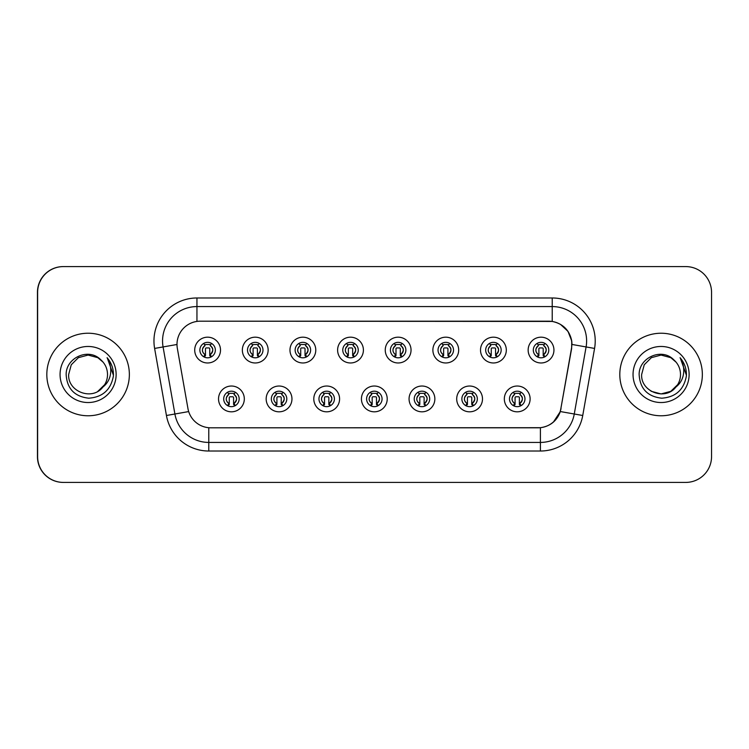 <?xml version="1.0" encoding="UTF-8"?>
<svg xmlns="http://www.w3.org/2000/svg" width="749" height="749" viewBox="0 0 749 749"><rect width="100%" height="100%" fill="white"/><g stroke="black" fill="none" stroke-linecap="round" stroke-linejoin="round"><path stroke-width="1.12" d="M291.96 398.917A12.902 12.902 0 0 1 279.059 411.819A12.902 12.902 0 0 1 266.167 398.917A12.902 12.902 0 0 1 279.059 386.025A12.902 12.902 0 0 1 291.96 398.917M271.325 398.917A7.743 7.743 0 0 0 279.059 406.66A7.743 7.743 0 0 0 286.801 398.917A7.743 7.743 0 0 0 279.059 391.184A7.743 7.743 0 0 0 271.325 398.917M339.587 398.917A12.902 12.902 0 0 1 326.695 411.819A12.902 12.902 0 0 1 313.794 398.917A12.902 12.902 0 0 1 326.695 386.025A12.902 12.902 0 0 1 339.587 398.917M318.952 398.917A7.743 7.743 0 0 0 326.695 406.66A7.743 7.743 0 0 0 334.428 398.917A7.743 7.743 0 0 0 326.695 391.184A7.743 7.743 0 0 0 318.952 398.917M387.224 398.917A12.902 12.902 0 0 1 374.331 411.819A12.902 12.902 0 0 1 361.43 398.917A12.902 12.902 0 0 1 374.331 386.025A12.902 12.902 0 0 1 387.224 398.917M366.589 398.917A7.743 7.743 0 0 0 374.331 406.66A7.743 7.743 0 0 0 382.065 398.917A7.743 7.743 0 0 0 374.331 391.184A7.743 7.743 0 0 0 366.589 398.917M434.86 398.917A12.902 12.902 0 0 1 421.959 411.819A12.902 12.902 0 0 1 409.066 398.917A12.902 12.902 0 0 1 421.959 386.025A12.902 12.902 0 0 1 434.86 398.917M414.225 398.917A7.743 7.743 0 0 0 421.959 406.66A7.743 7.743 0 0 0 429.701 398.917A7.743 7.743 0 0 0 421.959 391.184A7.743 7.743 0 0 0 414.225 398.917M482.496 398.917A12.902 12.902 0 0 1 469.595 411.819A12.902 12.902 0 0 1 456.703 398.917A12.902 12.902 0 0 1 469.595 386.025A12.902 12.902 0 0 1 482.496 398.917M461.861 398.917A7.743 7.743 0 0 0 469.595 406.66A7.743 7.743 0 0 0 477.338 398.917A7.743 7.743 0 0 0 469.595 391.184A7.743 7.743 0 0 0 461.861 398.917M530.123 398.917A12.902 12.902 0 0 1 517.231 411.819A12.902 12.902 0 0 1 504.33 398.917A12.902 12.902 0 0 1 517.231 386.025A12.902 12.902 0 0 1 530.123 398.917M509.489 398.917A7.743 7.743 0 0 0 517.231 406.66A7.743 7.743 0 0 0 524.965 398.917A7.743 7.743 0 0 0 517.231 391.184A7.743 7.743 0 0 0 509.489 398.917M244.324 398.917A12.902 12.902 0 0 1 231.422 411.819A12.902 12.902 0 0 1 218.53 398.917A12.902 12.902 0 0 1 231.422 386.025A12.902 12.902 0 0 1 244.324 398.917M223.689 398.917A7.743 7.743 0 0 0 231.422 406.66A7.743 7.743 0 0 0 239.165 398.917A7.743 7.743 0 0 0 231.422 391.184A7.743 7.743 0 0 0 223.689 398.917M268.142 350.083A12.902 12.902 0 0 1 255.24 362.975A12.902 12.902 0 0 1 242.348 350.083A12.902 12.902 0 0 1 255.24 337.181A12.902 12.902 0 0 1 268.142 350.083M247.507 350.083A7.743 7.743 0 0 0 255.24 357.816A7.743 7.743 0 0 0 262.983 350.083A7.743 7.743 0 0 0 255.24 342.34A7.743 7.743 0 0 0 247.507 350.083M315.778 350.083A12.902 12.902 0 0 1 302.877 362.975A12.902 12.902 0 0 1 289.975 350.083A12.902 12.902 0 0 1 302.877 337.181A12.902 12.902 0 0 1 315.778 350.083M295.134 350.083A7.743 7.743 0 0 0 302.877 357.816A7.743 7.743 0 0 0 310.62 350.083A7.743 7.743 0 0 0 302.877 342.34A7.743 7.743 0 0 0 295.134 350.083M363.405 350.083A12.902 12.902 0 0 1 350.513 362.975A12.902 12.902 0 0 1 337.612 350.083A12.902 12.902 0 0 1 350.513 337.181A12.902 12.902 0 0 1 363.405 350.083M342.77 350.083A7.743 7.743 0 0 0 350.513 357.816A7.743 7.743 0 0 0 358.247 350.083A7.743 7.743 0 0 0 350.513 342.34A7.743 7.743 0 0 0 342.77 350.083M411.042 350.083A12.902 12.902 0 0 1 398.15 362.975A12.902 12.902 0 0 1 385.248 350.083A12.902 12.902 0 0 1 398.15 337.181A12.902 12.902 0 0 1 411.042 350.083M390.407 350.083A7.743 7.743 0 0 0 398.15 357.816A7.743 7.743 0 0 0 405.883 350.083A7.743 7.743 0 0 0 398.15 342.34A7.743 7.743 0 0 0 390.407 350.083M458.678 350.083A12.902 12.902 0 0 1 445.777 362.975A12.902 12.902 0 0 1 432.885 350.083A12.902 12.902 0 0 1 445.777 337.181A12.902 12.902 0 0 1 458.678 350.083M438.043 350.083A7.743 7.743 0 0 0 445.777 357.816A7.743 7.743 0 0 0 453.519 350.083A7.743 7.743 0 0 0 445.777 342.34A7.743 7.743 0 0 0 438.043 350.083M506.315 350.083A12.902 12.902 0 0 1 493.413 362.975A12.902 12.902 0 0 1 480.512 350.083A12.902 12.902 0 0 1 493.413 337.181A12.902 12.902 0 0 1 506.315 350.083M485.67 350.083A7.743 7.743 0 0 0 493.413 357.816A7.743 7.743 0 0 0 501.156 350.083A7.743 7.743 0 0 0 493.413 342.34A7.743 7.743 0 0 0 485.67 350.083M553.942 350.083A12.902 12.902 0 0 1 541.05 362.975A12.902 12.902 0 0 1 528.148 350.083A12.902 12.902 0 0 1 541.05 337.181A12.902 12.902 0 0 1 553.942 350.083M533.307 350.083A7.743 7.743 0 0 0 541.05 357.816A7.743 7.743 0 0 0 548.783 350.083A7.743 7.743 0 0 0 541.05 342.34A7.743 7.743 0 0 0 533.307 350.083M220.506 350.083A12.902 12.902 0 0 1 207.604 362.975A12.902 12.902 0 0 1 194.712 350.083A12.902 12.902 0 0 1 207.604 337.181A12.902 12.902 0 0 1 220.506 350.083M199.871 350.083A7.743 7.743 0 0 0 207.604 357.816A7.743 7.743 0 0 0 215.347 350.083A7.743 7.743 0 0 0 207.604 342.34A7.743 7.743 0 0 0 199.871 350.083M176.998 344.409A23.219 23.219 0 0 0 177.354 348.435L187.962 408.626A23.219 23.219 0 0 0 210.825 427.81L537.997 427.81A23.219 23.219 0 0 0 560.861 408.626L571.478 348.435A23.219 23.219 0 0 0 548.614 321.19L200.217 321.19A23.219 23.219 0 0 0 176.998 344.409M175.023 266.588L63.244 266.588A25.794 25.794 0 0 0 37.45 292.391L37.45 456.609A25.794 25.794 0 0 0 63.244 482.412L175.023 482.412M46.822 374.5A41.27 41.27 0 0 0 88.092 415.77A41.27 41.27 0 0 0 129.362 374.5A41.27 41.27 0 0 0 88.092 333.23A41.27 41.27 0 0 0 46.822 374.5A41.27 41.27 0 0 0 88.092 415.77A41.27 41.27 0 0 0 129.362 374.5A41.27 41.27 0 0 0 88.092 333.23A41.27 41.27 0 0 0 46.822 374.5M619.807 374.5A41.27 41.27 0 0 0 661.077 415.77A41.27 41.27 0 0 0 702.347 374.5A41.27 41.27 0 0 0 661.077 333.23A41.27 41.27 0 0 0 619.807 374.5A41.27 41.27 0 0 0 661.077 415.77A41.27 41.27 0 0 0 702.347 374.5A41.27 41.27 0 0 0 661.077 333.23A41.27 41.27 0 0 0 619.807 374.5M200.386 321.19L552.228 321.443C562.995 323.69 569.502 330.197 571.749 340.964L571.646 348.435L560.327 411.547C556.928 420.901 550.29 426.284 540.404 427.698L211.003 427.81M154.612 348.435A42.993 42.993 0 0 1 196.95 297.98L552.228 297.98A42.993 42.993 0 0 1 594.566 348.435L582.741 415.498A42.993 42.993 0 0 1 540.404 451.02L208.774 451.02A42.993 42.993 0 0 1 166.437 415.498L154.612 348.435L163.076 346.937A34.388 34.388 0 0 1 196.95 306.575L552.228 306.575A34.388 34.388 0 0 1 586.092 346.937L574.268 414.01A34.388 34.388 0 0 1 540.404 442.425L208.774 442.425A34.388 34.388 0 0 1 174.901 414.01L163.076 346.937A34.388 34.388 0 0 1 162.552 340.964M560.402 324.308L567.985 331.358L571.749 340.964L572.002 344.456L594.566 348.435M540.404 451.02L540.404 427.698L538.175 427.81M582.741 415.498L560.327 411.547L553.389 422.127M561.038 408.626L560.898 409.357M711.55 292.391A25.794 25.794 0 0 0 685.756 266.588L63.412 266.588A25.794 25.794 0 0 0 37.619 292.391L37.619 456.609A25.794 25.794 0 0 0 63.412 482.412L685.756 482.412A25.794 25.794 0 0 0 711.55 456.609L711.55 292.391M205.029 354.549A5.159 5.159 0 0 1 205.029 345.617C201.537 348.894 201.537 351.871 205.029 354.549L203.897 356.505L205.029 354.549M210.188 345.617C213.568 348.594 213.568 351.571 210.188 354.549L211.321 356.505L210.188 354.549C213.615 350.906 213.615 347.929 210.188 345.617L211.321 343.66L210.188 345.617A5.159 5.159 0 0 1 210.188 354.549A5.159 5.159 0 0 0 210.188 345.617M211.087 356.992L209.757 355.672L209.757 348.791A0.861 0.861 0 0 0 208.896 347.929L206.321 347.929A0.861 0.861 0 0 0 205.46 348.791L205.46 355.672L204.383 355.672M210.834 355.672L209.757 355.672M204.131 356.992L205.46 355.672M204.589 344.858A4.297 4.297 0 0 1 206.321 344.493L208.896 344.493A4.297 4.297 0 0 1 210.628 344.858M203.897 343.66L205.029 345.617A5.159 5.159 0 0 0 202.445 350.083M228.848 403.383A5.159 5.159 0 0 1 228.848 394.451L227.715 392.495L228.848 394.451C225.355 397.728 225.355 400.706 228.848 403.383L227.715 405.34L228.848 403.383M234.006 394.451C237.386 397.429 237.386 400.406 234.006 403.383L235.13 405.34L234.006 403.383C237.433 399.741 237.433 396.764 234.006 394.451L235.13 392.495L234.006 394.451A5.159 5.159 0 0 1 234.006 403.383A5.159 5.159 0 0 0 234.006 394.451M234.905 405.836L233.576 404.507L233.576 397.625A0.861 0.861 0 0 0 232.714 396.773L230.14 396.773A0.861 0.861 0 0 0 229.278 397.625L229.278 404.507L228.202 404.507M234.652 404.507L233.576 404.507M227.949 405.836L229.278 404.507M228.408 393.693A4.297 4.297 0 0 1 230.14 393.328L232.714 393.328A4.297 4.297 0 0 1 234.446 393.693M97.81 391.334A19.437 19.437 0 0 0 107.528 374.5C107.416 368.611 105.169 363.696 100.778 359.773C88.728 347.302 65.959 357.685 66.146 374.5C67.017 388.684 74.535 396.577 88.71 398.196C102.669 397.195 110.899 389.78 113.399 375.961L113.445 374.5C113.371 368.124 111.245 362.525 107.079 357.704C110.253 362.909 111.367 368.508 110.431 374.5C109.504 379.612 107.041 383.769 103.025 386.943C105.984 383.319 107.481 379.172 107.528 374.5M97.96 391.25L104.654 384.677L102.594 387.439L98.166 391.118M102.856 387.139L102.594 387.439C92.052 400.818 67.663 391.736 68.655 374.5L71.258 364.782L78.373 357.666L88.092 355.063L97.81 357.666L103.156 362.207M60.06 374.5A28.031 28.031 0 0 0 88.092 402.531A28.031 28.031 0 0 0 116.132 374.5A28.031 28.031 0 0 0 88.092 346.469A28.031 28.031 0 0 0 60.06 374.5M107.266 357.919L113.427 375.24L107.266 357.919M670.795 391.334A19.437 19.437 0 0 0 676.216 386.69M670.973 391.231L675.579 387.439L670.954 391.24L677.639 384.677L675.954 387.008L677.639 384.677L676.01 386.943L677.639 384.677L670.795 391.334L661.077 393.937L651.358 391.334L647.417 388.328M676.01 386.943C678.969 383.319 680.466 379.172 680.513 374.5C680.401 368.611 678.154 363.696 673.763 359.773C661.713 347.302 638.944 357.685 639.131 374.5C640.002 388.684 647.52 396.577 661.695 398.196C675.654 397.195 683.884 389.78 686.384 375.961L686.43 374.5C686.356 368.124 684.23 362.525 680.064 357.704C683.238 362.909 684.352 368.508 683.416 374.5C682.489 379.612 680.026 383.769 676.01 386.943L675.579 387.439C665.037 400.818 640.648 391.736 641.64 374.5L644.243 364.782L651.358 357.666L661.077 355.063L670.795 357.666L676.141 362.207M633.045 374.5A28.031 28.031 0 0 0 661.077 402.531A28.031 28.031 0 0 0 689.117 374.5A28.031 28.031 0 0 0 661.077 346.469A28.031 28.031 0 0 0 633.045 374.5M680.251 357.919L686.412 375.24L680.251 357.919M252.666 354.549A5.159 5.159 0 0 1 252.666 345.617C249.164 348.894 249.164 351.871 252.666 354.549L251.533 356.505L252.666 354.549M257.825 345.617C261.204 348.594 261.204 351.571 257.825 354.549L258.948 356.505L257.825 354.549C261.251 350.906 261.251 347.929 257.825 345.617L258.948 343.66L257.825 345.617A5.159 5.159 0 0 1 257.825 354.549A5.159 5.159 0 0 0 257.825 345.617M258.714 356.992L257.394 355.672L257.394 348.791A0.861 0.861 0 0 0 256.533 347.929L253.948 347.929A0.861 0.861 0 0 0 253.096 348.791L253.096 355.672L252.02 355.672M258.471 355.672L257.394 355.672M251.767 356.992L253.096 355.672M252.226 344.858A4.297 4.297 0 0 1 253.948 344.493L256.533 344.493A4.297 4.297 0 0 1 258.265 344.858M251.533 343.66L252.666 345.617A5.159 5.159 0 0 0 250.082 350.083M300.293 354.549A5.159 5.159 0 0 1 300.293 345.617C296.801 348.894 296.801 351.871 300.293 354.549L299.169 356.505L300.293 354.549M305.461 345.617C308.831 348.594 308.831 351.571 305.461 354.549L306.584 356.505L305.461 354.549C308.888 350.906 308.888 347.929 305.461 345.617L306.584 343.66L305.461 345.617A5.159 5.159 0 0 1 305.461 354.549A5.159 5.159 0 0 0 305.461 345.617M306.35 356.992L305.03 355.672L305.03 348.791A0.861 0.861 0 0 0 304.169 347.929L301.585 347.929A0.861 0.861 0 0 0 300.724 348.791L300.724 355.672L299.647 355.672M306.107 355.672L305.03 355.672M299.403 356.992L300.724 355.672M299.862 344.858A4.297 4.297 0 0 1 301.585 344.493L304.169 344.493A4.297 4.297 0 0 1 305.892 344.858M299.169 343.66L300.293 345.617A5.159 5.159 0 0 0 297.718 350.083M347.929 354.549A5.159 5.159 0 0 1 347.929 345.617C344.437 348.894 344.437 351.871 347.929 354.549L346.806 356.505L347.929 354.549M353.088 345.617C356.468 348.594 356.468 351.571 353.088 354.549L354.221 356.505L353.088 354.549C356.515 350.906 356.515 347.929 353.088 345.617L354.221 343.66L353.088 345.617A5.159 5.159 0 0 1 353.088 354.549A5.159 5.159 0 0 0 353.088 345.617M353.987 356.992L352.657 355.672L352.657 348.791A0.861 0.861 0 0 0 351.805 347.929L349.221 347.929A0.861 0.861 0 0 0 348.36 348.791L348.36 355.672L347.283 355.672M353.734 355.672L352.657 355.672M347.04 356.992L348.36 355.672M347.489 344.858A4.297 4.297 0 0 1 349.221 344.493L351.805 344.493A4.297 4.297 0 0 1 353.528 344.858M346.806 343.66L347.929 345.617A5.159 5.159 0 0 0 345.355 350.083M395.566 354.549A5.159 5.159 0 0 1 395.566 345.617C392.073 348.894 392.073 351.871 395.566 354.549L394.433 356.505L395.566 354.549M400.724 354.549A5.159 5.159 0 0 0 400.724 345.617A5.159 5.159 0 0 1 400.724 354.549C404.151 350.906 404.151 347.929 400.724 345.617L401.857 343.66L400.724 345.617C404.104 348.594 404.104 351.571 400.724 354.549L401.857 356.505M401.623 356.992L400.294 355.672L400.294 348.791A0.861 0.861 0 0 0 399.432 347.929L396.858 347.929A0.861 0.861 0 0 0 395.996 348.791L395.996 355.672L394.92 355.672M401.37 355.672L400.294 355.672M394.667 356.992L395.996 355.672M395.126 344.858A4.297 4.297 0 0 1 396.858 344.493L399.432 344.493A4.297 4.297 0 0 1 401.164 344.858M394.433 343.66L395.566 345.617A5.159 5.159 0 0 0 392.982 350.083M276.484 403.383A5.159 5.159 0 0 1 276.484 394.451L275.351 392.495L276.484 394.451C272.982 397.728 272.982 400.706 276.484 403.383L275.351 405.34L276.484 403.383M281.643 394.451C285.023 397.429 285.023 400.406 281.643 403.383L282.766 405.34L281.643 403.383C285.069 399.741 285.069 396.764 281.643 394.451L282.766 392.495L281.643 394.451A5.159 5.159 0 0 1 281.643 403.383A5.159 5.159 0 0 0 281.643 394.451M282.532 405.836L281.212 404.507L281.212 397.625A0.861 0.861 0 0 0 280.351 396.773L277.767 396.773A0.861 0.861 0 0 0 276.915 397.625L276.915 404.507L275.829 404.507M282.289 404.507L281.212 404.507M275.585 405.836L276.915 404.507M276.044 393.693A4.297 4.297 0 0 1 277.767 393.328L280.351 393.328A4.297 4.297 0 0 1 282.073 393.693M324.111 403.383A5.159 5.159 0 0 1 324.111 394.451L322.988 392.495L324.111 394.451C320.619 397.728 320.619 400.706 324.111 403.383L322.988 405.34L324.111 403.383M329.27 394.451C332.65 397.429 332.65 400.406 329.27 403.383L330.403 405.34L329.27 403.383C332.706 399.741 332.706 396.764 329.27 394.451L330.403 392.495L329.27 394.451A5.159 5.159 0 0 1 329.27 403.383A5.159 5.159 0 0 0 329.27 394.451M330.169 405.836L328.839 404.507L328.839 397.625A0.861 0.861 0 0 0 327.987 396.773L325.403 396.773A0.861 0.861 0 0 0 324.542 397.625L324.542 404.507L323.465 404.507M329.925 404.507L328.839 404.507M323.222 405.836L324.542 404.507M323.68 393.693A4.297 4.297 0 0 1 325.403 393.328L327.987 393.328A4.297 4.297 0 0 1 329.71 393.693M371.747 403.383A5.159 5.159 0 0 1 371.747 394.451L370.624 392.495L371.747 394.451C368.255 397.728 368.255 400.706 371.747 403.383L370.624 405.34L371.747 403.383M376.906 394.451C380.286 397.429 380.286 400.406 376.906 403.383L378.039 405.34L376.906 403.383C380.333 399.741 380.333 396.764 376.906 394.451L378.039 392.495L376.906 394.451A5.159 5.159 0 0 1 376.906 403.383A5.159 5.159 0 0 0 376.906 394.451M377.805 405.836L376.475 404.507L376.475 397.625A0.861 0.861 0 0 0 375.614 396.773L373.039 396.773A0.861 0.861 0 0 0 372.178 397.625L372.178 404.507L371.101 404.507M377.552 404.507L376.475 404.507M370.849 405.836L372.178 404.507M371.307 393.693A4.297 4.297 0 0 1 373.039 393.328L375.614 393.328A4.297 4.297 0 0 1 377.346 393.693M443.202 354.549A5.159 5.159 0 0 1 443.202 345.617C439.7 348.894 439.7 351.871 443.202 354.549L441.91 356.786M448.361 345.617C451.741 348.594 451.741 351.571 448.361 354.549L449.484 356.505L448.361 354.549C451.787 350.906 451.787 347.929 448.361 345.617L449.484 343.66L448.361 345.617A5.159 5.159 0 0 1 448.361 354.549A5.159 5.159 0 0 0 448.361 345.617M449.25 356.992L447.93 355.672L447.93 348.791A0.861 0.861 0 0 0 447.069 347.929L444.494 347.929A0.861 0.861 0 0 0 443.633 348.791L443.633 355.672L442.556 355.672M449.007 355.672L447.93 355.672M442.303 356.992L443.633 355.672M442.762 344.858A4.297 4.297 0 0 1 444.494 344.493L447.069 344.493A4.297 4.297 0 0 1 448.801 344.858M442.069 343.66L443.202 345.617A5.159 5.159 0 0 0 440.618 350.083M490.838 354.549A5.159 5.159 0 0 1 490.838 345.617C487.337 348.894 487.337 351.871 490.838 354.549L489.706 356.505L490.838 354.549M495.997 345.617C499.368 348.594 499.368 351.571 495.997 354.549L497.121 356.505L495.997 354.549C499.424 350.906 499.424 347.929 495.997 345.617L497.121 343.66L495.997 345.617A5.159 5.159 0 0 1 495.997 354.549A5.159 5.159 0 0 0 495.997 345.617M496.887 356.992L495.566 355.672L495.566 348.791A0.861 0.861 0 0 0 494.705 347.929L492.121 347.929A0.861 0.861 0 0 0 491.26 348.791L491.26 355.672L490.183 355.672M496.643 355.672L495.566 355.672M489.94 356.992L491.26 355.672M490.398 344.858A4.297 4.297 0 0 1 492.121 344.493L494.705 344.493A4.297 4.297 0 0 1 496.428 344.858M489.706 343.66L490.838 345.617A5.159 5.159 0 0 0 488.254 350.083M538.465 354.549A5.159 5.159 0 0 1 538.465 345.617C534.973 348.894 534.973 351.871 538.465 354.549L537.183 356.786M544.757 343.66L543.624 345.617A5.159 5.159 0 0 1 543.624 354.549C547.051 350.906 547.051 347.929 543.624 345.617C547.004 348.594 547.004 351.571 543.624 354.549L544.757 356.505M544.523 356.992L543.194 355.672L543.194 348.791A0.861 0.861 0 0 0 542.342 347.929L539.757 347.929A0.861 0.861 0 0 0 538.896 348.791L538.896 355.672L537.819 355.672M544.27 355.672L543.194 355.672M537.576 356.992L538.896 355.672M538.025 344.858A4.297 4.297 0 0 1 539.757 344.493L542.342 344.493A4.297 4.297 0 0 1 544.064 344.858M537.342 343.66L538.465 345.617A5.159 5.159 0 0 0 535.891 350.083M419.384 403.383A5.159 5.159 0 0 1 419.384 394.451L418.251 392.495L419.384 394.451C415.892 397.728 415.892 400.706 419.384 403.383L418.251 405.34L419.384 403.383M425.666 392.495L424.543 394.451A5.159 5.159 0 0 1 424.543 403.383C427.969 399.741 427.969 396.764 424.543 394.451C427.922 397.429 427.922 400.406 424.543 403.383L425.666 405.34M425.441 405.836L424.112 404.507L424.112 397.625A0.861 0.861 0 0 0 423.251 396.773L420.676 396.773A0.861 0.861 0 0 0 419.815 397.625L419.815 404.507L418.738 404.507M425.189 404.507L424.112 404.507M418.485 405.836L419.815 404.507M418.944 393.693A4.297 4.297 0 0 1 420.676 393.328L423.251 393.328A4.297 4.297 0 0 1 424.983 393.693M467.02 403.383A5.159 5.159 0 0 1 467.02 394.451L465.887 392.495L467.02 394.451C463.519 397.728 463.519 400.706 467.02 403.383L465.887 405.34L467.02 403.383M472.179 394.451A5.159 5.159 0 0 1 472.179 403.383A5.159 5.159 0 0 0 472.179 394.451C475.559 397.429 475.559 400.406 472.179 403.383L473.302 405.34L472.179 403.383C475.606 399.741 475.606 396.764 472.179 394.451L473.302 392.495M473.068 405.836L471.748 404.507L471.748 397.625A0.861 0.861 0 0 0 470.887 396.773L468.303 396.773A0.861 0.861 0 0 0 467.451 397.625L467.451 404.507L466.374 404.507M472.825 404.507L471.748 404.507M466.121 405.836L467.451 404.507M466.58 393.693A4.297 4.297 0 0 1 468.303 393.328L470.887 393.328A4.297 4.297 0 0 1 472.61 393.693M514.647 403.383A5.159 5.159 0 0 1 514.647 394.451L513.524 392.495L514.647 394.451C511.155 397.728 511.155 400.706 514.647 403.383L513.524 405.34L514.647 403.383M519.806 394.451A5.159 5.159 0 0 1 519.806 403.383A5.159 5.159 0 0 0 519.806 394.451C523.186 397.429 523.186 400.406 519.806 403.383L520.939 405.34L519.806 403.383C523.242 399.741 523.242 396.764 519.806 394.451L520.939 392.495M520.705 405.836L519.375 404.507L519.375 397.625A0.861 0.861 0 0 0 518.523 396.773L515.939 396.773A0.861 0.861 0 0 0 515.078 397.625L515.078 404.507L514.001 404.507M520.461 404.507L519.375 404.507M513.758 405.836L515.078 404.507M514.217 393.693A4.297 4.297 0 0 1 515.939 393.328L518.523 393.328A4.297 4.297 0 0 1 520.246 393.693M552.228 297.98L552.228 321.443M163.076 346.937L176.998 344.484M208.774 451.02L208.774 427.716M166.437 415.498L188.682 411.576M196.95 297.98L196.95 321.424M226.264 398.917A5.159 5.159 0 0 1 228.848 394.451M273.9 398.917A5.159 5.159 0 0 1 276.484 394.451M321.536 398.917A5.159 5.159 0 0 1 324.111 394.451M369.173 398.917A5.159 5.159 0 0 1 371.747 394.451M543.624 345.617A5.159 5.159 0 0 1 543.624 354.549M416.8 398.917A5.159 5.159 0 0 1 419.384 394.451M424.543 394.451A5.159 5.159 0 0 1 424.543 403.383M464.436 398.917A5.159 5.159 0 0 1 467.02 394.451M512.073 398.917A5.159 5.159 0 0 1 514.647 394.451"/></g></svg>
